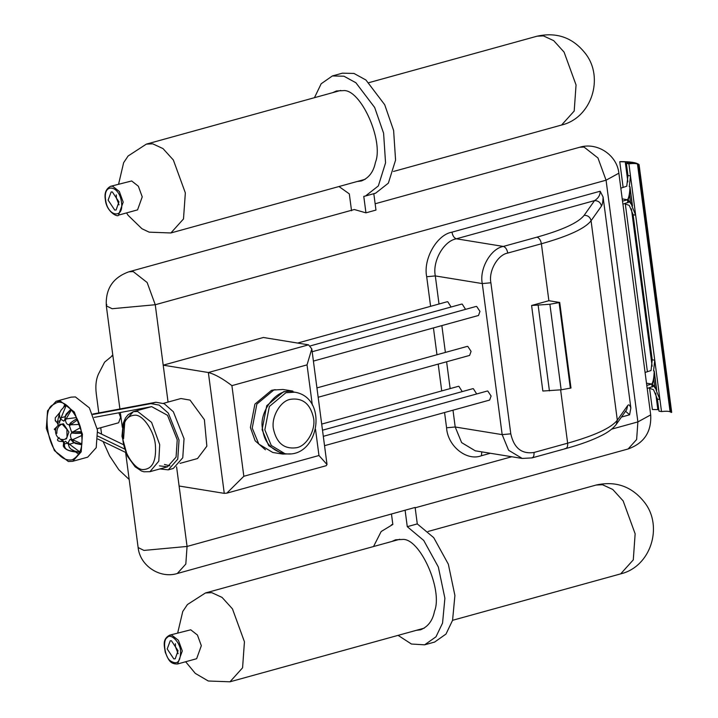 <?xml version="1.0" encoding="UTF-8"?>
<svg xmlns="http://www.w3.org/2000/svg" width="718" height="718" viewBox="0 0 718 718"><rect width="100%" height="100%" fill="white"/><g stroke="black" fill="none" stroke-linecap="round" stroke-linejoin="round"><path stroke-width="1.08" d="M628.295 199.066L628.564 201.067M630.413 201.695L629.471 194.569M654.672 385.997L653.739 378.871M652.563 383.358L652.824 385.369M632.1 204.316L629.506 201.219L627.981 201.991L627.738 200.16C629.004 198.024 629.767 194.228 630.045 188.753L632.1 204.316M656.36 388.618L653.766 385.521L652.249 386.284L652.007 384.453C653.263 382.326 654.035 378.53 654.313 373.055L656.36 388.618M624.606 203.697L629.3 205.438L633.123 214.772L635.654 215.185L631.831 205.851L632.477 205.958L629.533 201.857L622.91 204.163L618.871 173.2L606.064 180.2L597.959 157.978L584.021 147.046L579.704 147.253L375.137 203.768M648.866 387.998L653.568 389.739L657.392 399.073L659.923 399.477L656.099 390.152L656.746 390.26L653.793 386.158L647.178 388.465L622.901 203.867M646.774 385.44L651.782 384.058C653.236 381.779 654.044 377.435 654.206 371.018L653.568 370.919L654.753 360.203L628.896 163.821C633.105 163.336 635.96 163.408 637.476 164.036L639.074 164.601C636.516 162.573 630.26 161.568 620.307 161.604L619.76 161.756L623.071 186.886M639.074 164.601L671.689 412.347L670.091 411.782C668.575 411.154 665.721 411.082 661.511 411.567L654.753 360.203L652.222 359.79L651.038 370.506L645.096 372.462M622.515 201.139L627.523 199.757C628.968 197.486 629.776 193.142 629.946 186.725L629.3 186.617L630.485 175.901L627.954 175.497L626.769 186.204L620.837 188.161M627.954 175.497L626.365 163.408L628.896 163.821M652.222 359.79L633.123 214.772M661.511 411.567L658.98 411.154L657.392 399.073M658.783 409.655L652.375 409.502L649.593 388.348M628.214 163.596L628.008 161.999L635.78 163.336L626.868 163.381L628.008 161.999L627.496 162.133L627.936 163.551M635.789 163.381L635.286 163.471M625.324 204.056L647.331 371.179M671.133 412.5L638.517 164.754M619.76 161.756L625.225 161.828L627.478 162.501L626.365 163.408M656.746 390.26L654.206 371.018M632.477 205.958L629.946 186.725M646.514 383.197L651.782 384.058L652.186 387.083M622.255 198.904L627.523 199.757L627.918 202.781M531.589 305.491L542.844 391.032L561.153 389.802L570.99 388.016L559.726 302.475L549.898 304.261L531.589 305.491L548.884 300.707L559.726 302.475M312.168 351.73L476.007 306.469L476.662 306.442L479.965 311.415L478.502 315.471L313.398 361.082M297.62 343.06L447.108 301.766L447.754 301.739L451.101 307.008M322.499 430.208L472.695 388.716L473.341 388.689L476.689 393.958M321.7 424.087L458.246 386.365L458.892 386.329L462.239 391.606M310.508 345.843L461.557 304.118L462.212 304.091L465.551 309.359M323.306 436.329L487.145 391.068L487.791 391.041L491.103 396.013L489.64 400.07L324.536 445.681M316.934 387.908L467.131 346.417L467.777 346.39L471.08 351.362L469.617 355.419L318.164 397.26M630.853 407.932C629.803 405.015 628.753 404.207 627.703 405.508L617.318 420.165C611.368 427.865 594.809 435.539 567.642 443.185L534.004 452.475C521.717 454.279 513.98 448.068 510.785 433.843L490.897 282.775C488.428 271.063 497.7 254.728 507.752 253.068L541.39 243.779C568.557 236.132 585.116 228.459 591.067 220.758L601.451 206.102C600.589 202.494 598.291 200.663 594.558 200.618C598.372 198.213 600.239 195.081 600.167 191.221L603.075 196.947L630.853 407.932L629.605 414.798L625.575 411.243M627.703 405.508L626.688 409.673L616.304 424.329L617.318 420.165L591.067 220.758C590.205 217.15 587.907 215.328 584.174 215.283C578.52 222.598 562.795 229.886 536.983 237.146L503.345 246.436C490.78 248.509 479.193 268.927 482.281 283.574L502.169 434.632L508.613 450.267L522.21 458.443L532.047 457.887L565.694 448.597C580.647 444.469 592.682 440.071 601.792 435.404C608.352 432.137 613.199 428.449 616.304 424.329M118.865 412.778L120.579 417.364L118.632 422.776L97.262 428.673M98.788 412.931L96.293 393.949C95.279 385.674 96.104 378.844 98.77 373.45L104.604 362.15L112.834 355.374M101.579 434.13L100.735 427.713M129.177 479.48L118.757 469.671L109.63 455.939L103.15 441.57M415.166 507.805L628.115 448.974L636.633 439.524L637.88 421.906L650.688 414.905L647.169 388.169M125.614 452.412L138.134 547.565L143.959 550.419L187.066 546.443L185.818 564.061L177.292 573.511L405.105 510.211L407.268 526.671L423.728 540.439L438.33 566.978L444.891 598.247L442.557 623.071L435.979 636.821L424.625 644.827L411.432 644.019L398.077 635.358M407.268 526.671L417.284 523.907L415.121 507.446L405.105 510.211M314.448 97.693L321.179 83.755L332.38 75.946L343.949 76.216L355.922 82.776L374.679 107.503L383.6 133.252L385.557 162.86L378.341 185.926L365.534 195.987L363.784 196.382L365.947 212.842L354.306 209.521L128.899 271.79L133.207 271.584L147.145 282.515L155.25 304.737L112.143 308.722L106.318 305.868L106.794 304.495M365.947 212.842L375.972 210.069L373.8 193.618M357.187 181.492L361.423 180.972C368.926 177.965 373.584 171.79 375.406 162.447C384.175 140.899 360.355 88.143 342.989 90.647L336.518 90.953L332.649 92.667M351.542 210.778L349.316 193.887L338.986 186.527M332.38 75.946L342.396 73.173L353.974 73.442L365.938 80.012L384.704 104.729L393.617 130.488L395.573 160.087L388.357 183.162L375.559 193.214L365.534 195.987M416.278 630.332L420.515 629.812C428.018 626.805 432.676 620.63 434.498 611.278C443.266 589.738 419.447 536.983 402.08 539.487L395.609 539.783L391.741 541.507M373.539 546.533L381.177 531.508L392.836 524.454L391.507 514.339M417.284 523.907L433.744 537.674L448.346 564.204L454.907 595.473L452.573 620.307L445.995 634.048L434.65 642.054L424.625 644.827M178.127 653.685L175.443 646.756L175.38 643.714M167.204 648.955L170.238 640.806L171.431 640.77L178.046 650.723L175.21 658.81L173.819 658.9L167.204 648.955M169.645 635.161L190.746 629.803L197.441 635.044L201.327 645.715L196.642 658.711L177.606 663.97L182.291 650.975L178.405 640.303L171.719 635.062L169.645 635.161C162.214 639.244 164.225 645.222 165.275 652.348C168.174 658.657 169.412 664.294 177.606 663.97M119.044 204.845L116.352 197.926L116.289 194.874M108.113 200.116L111.146 191.966L112.34 191.939L118.955 201.884L116.119 209.979L114.727 210.069L108.113 200.116M118.515 215.131L137.551 209.871L142.236 196.876L138.35 186.213L131.663 180.963L110.554 186.321C105.959 188.852 104.218 193.277 105.349 199.595C106.345 212.07 118.075 217.671 118.515 215.131L123.2 202.135L119.314 191.464L112.627 186.222L110.554 186.321M511.772 456.747L187.066 546.443L176.592 466.897L179.114 486.014L224.267 493.365L226.807 493.158L326.223 465.695L327.013 464.501L318.971 455.517L243.833 476.276L226.807 493.158M243.833 476.276L231.905 385.638C222.58 378.512 214.727 374.141 208.364 372.516L224.267 493.365M231.905 385.638L307.035 364.879L311.8 348.885L308.543 344.837L208.364 372.516L163.201 365.166L168.066 402.08L155.25 304.737L606.064 180.2L637.88 421.906L611.664 429.149M163.201 365.166L263.38 337.487L308.543 344.837M265.436 449.818L255.132 440.78L250.394 427.497L254.917 404.099L271.458 390.359L275.227 389.668M282.641 454.072L268.703 445.699L262.097 429.669L266.737 405.697L283.691 391.615L292.89 391.086L283.009 389.479L273.809 390.009L256.856 404.09L252.224 428.063L258.821 444.092L272.759 452.466L282.641 454.072L290.557 453.857M294.892 392.199L292.764 391.849C277.103 386.67 258.004 412.913 262.716 429.499C264.125 441.642 270.803 449.585 282.766 453.309L284.884 453.659C318.927 459.215 329.077 397.844 294.892 392.199L285.908 392.71L269.367 406.46L264.843 429.849L271.287 445.483L284.875 453.659M163.462 403.345L180.927 398.526L190.055 400.106L204.388 419.689L206.856 446.183L197.522 458.542M123.236 444.568L97.702 432.254M124.456 448.965L97.899 436.149M94.229 417.391L151.66 406.648L167.509 415.291L177.229 439.775L176.072 457.115L167.456 466.844L159.45 465.847M169.87 465.803L164.458 464.465M159.881 468.935L168.281 469.85L173.298 468.459L182.767 457.761L184.041 438.689L173.352 411.755L164.216 403.713L155.914 402.242L92.81 414.044M168.281 469.85L177.759 459.143L179.033 440.071L168.344 413.137L159.208 405.096L150.906 403.624L92.999 414.457M97.828 439.003L125.74 452.475M55.448 420.317L56.184 421.897L55.403 420.479C56.372 421.951 56.372 421.951 55.403 420.479M55.322 420.829L57.243 422.588L59.612 412.841M56.282 421.852L57.099 422.498M54.792 429.373C56.013 430.261 56.013 430.261 54.792 429.373C56.013 430.261 56.013 430.261 54.792 429.373L54.792 429.57C55.869 430.1 55.869 430.1 54.792 429.57C55.869 430.1 55.869 430.1 54.792 429.57M55.744 429.184L56.228 427.354L54.299 429.256L55.385 430.279M57.727 439.219C58.867 438.752 58.867 438.752 57.727 439.219L57.781 439.335C58.679 438.671 58.679 438.671 57.781 439.335M63.184 441.471L59.639 438.608M63.588 442.916L63.319 446.004C63.633 444.469 63.633 444.469 63.319 446.004M63.749 443.455L63.507 444.254M78.091 452.026L77.517 451.649L78.091 452.026C73.272 450.608 63.534 452.053 64.512 443.805L62.349 439.389M68.12 443.679L69.251 447.054C68.883 445.241 68.883 445.241 69.251 447.054M79.913 451.981L69.458 444.254L68.829 444.514L69.458 444.254L68.434 443.06L67.833 443.311L65.446 441.274L64.001 442.683L63.31 442.234M73.38 442.27C73.353 440.906 73.021 440.52 72.383 441.103L73.353 442.126C72.383 440.655 72.383 440.655 73.353 442.126M73.496 442.252L81.681 444.774M81.771 443.939L72.68 439.694L72.392 440.583L72.68 439.694L72.392 440.583L69.96 439.416L67.833 443.311M74.062 433.205C72.913 432.29 72.913 432.29 74.062 433.205L73.954 433.035C72.886 432.505 72.886 432.505 73.954 433.035M73.568 433.241L81.331 432.73M81.152 431.626L72.949 431.868L73.11 433.044L71.692 433.053C70.229 434.13 70.104 436.104 71.315 438.949L71.037 439.802L73.245 442.171M75.264 433.367L73.065 433.035M71.109 423.36C69.691 421.645 70.463 425.954 71.109 423.36L70.974 423.261C70.077 423.934 70.077 423.934 70.974 423.261M69.996 423.997L69.036 424.643L70.176 423.755L70.714 424.778L77.544 419.815M70.059 423.871L69.951 424.132C70.831 423.261 68.03 424.509 73.837 420.551L70.651 422.875M77.104 418.836L73.837 420.551L77.041 418.711M65.58 416.602L65.15 416.449L65.078 417.975L65.428 416.593C65.123 418.136 65.123 418.136 65.428 416.593L65.562 416.557M58.167 425.648L57.718 422.803L59.379 423.019L60.321 419.536L60.922 419.294L63.893 421.17L65.401 418.468L66.119 418.944L65.401 418.468L66.119 418.944L71.477 409.807M70.983 409.233L65.293 416.35M59.621 415.444L59.8 417.293L59.495 415.551C59.872 417.364 59.872 417.364 59.495 415.551M60.321 419.536L60.922 419.294L61.084 417.768L60.465 418.02L61.084 417.768L66.352 405.051M81.699 435.53L72.68 439.694L71.315 438.949M80.29 427.748L72.949 431.868L71.54 431.913L71.692 433.053M76.494 417.58L66.119 418.944L65.446 420.371L64.755 419.913L65.446 420.371C66.101 423.449 67.304 424.868 69.036 424.643L71.54 431.913M69.556 425.63L70.714 424.778L79.321 424.446M57.44 423.656L57.53 421.699L60.393 420.497M78.809 454.261L75.336 451.775M63.597 407.16L64.97 404.189M81.538 434.094C83.261 446.919 80.165 455.49 72.249 459.816C67.384 460.624 62.996 458.937 59.064 454.763C47.253 446.39 42.443 409.861 52.522 405.051L56.498 402.789C65.85 398.23 80.981 419.402 81.538 434.094M82.435 434.237L74.331 412.015L60.402 401.093L56.085 401.29L47.567 410.75L46.311 428.359L54.415 450.59L68.354 461.512L72.671 461.315L81.188 451.855L82.435 434.237M72.662 461.315L87.695 457.16L96.212 447.7L97.468 430.091L89.364 407.869L75.426 396.937L71.109 397.144L56.085 401.29M62.125 424.096L66.918 429.436L67.016 437.504L65.194 439.147L66.451 438.806L68.892 432.039L63.381 423.746L62.125 424.096C58.418 425.621 56.659 428.709 56.866 433.376M670.091 411.782L637.476 164.036M657.841 409.583L655.687 393.15M652.132 366.207L631.418 208.848M627.873 181.905L625.225 161.828M549.423 390.879L538.159 305.338M549.898 304.261L561.153 389.802M570.352 388.187L559.098 302.646M560.623 389.847L567.642 443.185C567.893 446.784 566.96 448.606 564.824 448.633M534.004 452.475C534.255 456.083 533.312 457.896 531.185 457.931M510.785 433.843L502.169 434.632L455.203 426.995L446.578 427.784C447.601 446.093 466.754 461.468 481.41 455.742L490.367 453.264M490.897 282.775L482.281 283.574L435.314 275.927L426.689 276.717L430.594 306.335M507.752 253.068C507.043 249.388 505.571 247.18 503.345 246.436L456.379 238.798C454.153 238.053 452.681 235.845 451.972 232.165C436.894 234.651 422.992 259.153 426.689 276.717M548.884 300.707L541.39 243.779C540.681 240.09 539.218 237.882 536.983 237.146M439.012 304.001L435.314 275.927C432.227 261.289 443.814 240.862 456.379 238.798L594.558 200.618L584.174 215.283M601.451 206.102C602.456 204.504 603.003 201.453 603.075 196.947M621.465 417.05L629.605 414.798M481.796 451.864L481.41 455.742M522.21 458.443L475.244 450.805L461.647 442.629L455.203 426.995L452.995 410.193M450.15 388.6L446.614 361.773M445.384 352.421L441.857 325.595M433.439 327.92L436.966 354.746M438.195 364.098L441.732 390.924M444.568 412.518L446.578 427.784M600.167 191.221L451.972 232.165M180.568 651.136C180.604 662.077 177.14 665.272 170.166 660.704C164.691 656.826 162.465 639.909 167.132 637.683C170.48 632.531 180.353 642.413 180.568 651.136M635.143 533.806L633.294 559.869L620.675 573.87C650.777 566.69 663.315 526.68 644.728 502.645C632.217 486.553 616.026 480.683 596.137 485.036L602.519 484.74L612.777 489.479L623.152 500.913L635.143 533.806M399.818 539.272L205.438 592.969L211.819 592.673L222.068 597.412L232.444 608.846L244.434 641.739L242.585 667.803L229.975 681.804L424.356 628.106M121.477 202.297C124.169 219.511 107.404 216.782 105.582 199.712C102.889 182.498 119.664 185.226 121.477 202.297M561.593 125.031L574.203 111.03L576.051 84.966L564.061 52.073L553.686 40.639L543.436 35.9L537.046 36.196C556.935 31.843 573.135 37.713 585.637 53.805C604.224 77.849 591.686 117.86 561.593 125.031L393.482 171.467M365.265 179.267L170.884 232.964L183.494 218.963L185.343 192.9L173.352 160.006L162.977 148.572L152.728 143.833L146.346 144.13L340.727 90.432M307.035 364.879L312.312 404.979M315.516 429.274L318.971 455.517M313.533 417.984C316.001 429.687 306.739 446.031 296.678 447.682C284.391 449.486 276.654 443.275 273.459 429.05C270.991 417.337 280.262 401.003 290.314 399.343C302.601 397.548 310.338 403.758 313.533 417.984M151.265 406.72L133.342 411.665L128.028 414.771L125.408 418.127L123.155 423.44L121.979 436.275L127.49 456.307L135.119 466.79L141.455 471.008L143.833 471.771L149.927 471.69L158.795 461.144L159.701 444.621L151.597 422.39L137.659 411.468L133.342 411.665L124.824 421.125L123.568 438.734M155.384 445.016C156.515 461.243 152.288 469.428 142.711 469.563C134.831 469.464 123.918 453.058 122.877 439.721C121.746 423.494 125.973 415.309 135.549 415.175C143.429 415.273 154.343 431.68 155.384 445.016M155.914 402.242L150.906 403.624M65.114 416.682L61.084 417.768M74.098 442.8L69.458 444.254M67.797 443.257L64.512 443.805M627.846 200.95L629.506 201.219M652.106 385.252L653.766 385.521M112.825 355.329L111.9 355.581M128.899 271.79C112.923 277.543 105.393 288.905 106.318 305.868L119.897 408.982M120.355 412.5L122.311 427.336M138.134 547.565C139.956 565.721 159.863 578.923 177.292 573.511M618.871 173.2C617.049 155.043 597.134 141.841 579.704 147.253M628.106 448.974C644.082 443.212 651.612 431.859 650.688 414.905M391.472 524.786L392.827 524.409M452.573 620.307L620.675 573.87M596.137 485.036L428.036 531.473M185.648 661.745L195.287 673.376L208.283 681.005L229.975 681.804M205.438 592.969L187.452 604.52L182.758 611.467L177.696 632.935M368.944 82.642L537.046 36.196M118.605 184.095L123.631 162.699L128.109 155.994L146.346 144.13M170.884 232.964L149.164 232.156L141.94 228.737L128.064 215.274L126.556 212.905M311.8 348.885L327.013 464.501M149.927 471.69L167.456 466.844M180.038 463.37L197.513 458.542M59.702 412.608L55.268 417.84L55.259 420.703M59.172 437.522C55.968 440.367 57.458 441.678 63.651 441.471M63.265 445.977L63.265 445.986C64.898 449.665 69.781 451.703 77.912 452.107M79.725 452.43L74.448 450.976L70.92 449.1L69.278 447.215M81.681 444.801L75.471 443.473L73.299 442.216M64.853 419.707L65.078 417.975M70.956 409.206L66.271 413.99L65.15 416.449M59.262 415.569L60.357 419.007M66.02 404.826L61.12 410.086L59.558 413.012L59.253 415.48M56.228 427.354L56.91 426.968M75.345 433.367L81.421 433.259M65.194 439.147C55.636 442.279 51.238 426.366 61.048 424.141"/></g></svg>
